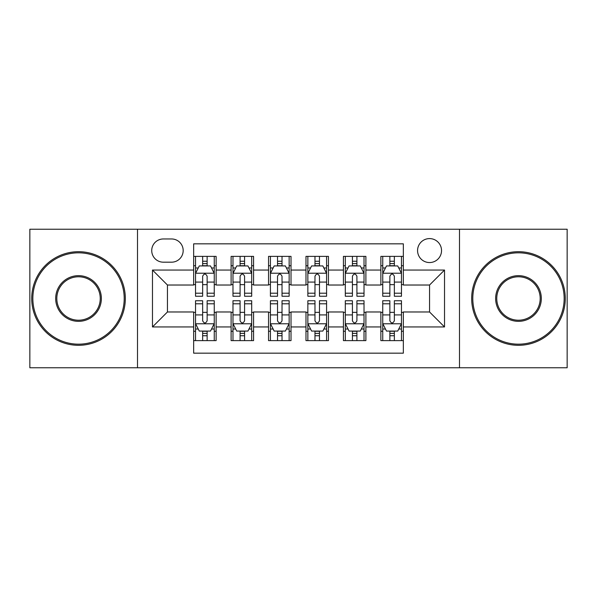<?xml version="1.0" encoding="UTF-8"?>
<svg xmlns="http://www.w3.org/2000/svg" width="597" height="597" viewBox="0 0 597 597"><rect width="100%" height="100%" fill="white"/><g stroke="black" fill="none" stroke-linecap="round" stroke-linejoin="round"><path stroke-width="0.9" d="M429.549 238.591A11.985 11.985 0 0 0 417.564 250.576A11.985 11.985 0 0 0 429.549 262.553A11.985 11.985 0 0 0 441.534 250.576A11.985 11.985 0 0 0 429.549 238.591M459.503 367.767L567.15 367.767L567.15 229.233L459.503 229.233L459.503 367.767L137.497 367.767L137.497 229.233L29.85 229.233L29.85 367.767L137.497 367.767M403.341 256.374L380.871 256.374L380.871 270.045L365.894 270.045L365.894 285.023L380.871 285.023L380.871 270.045M365.894 270.045L365.894 256.374L343.432 256.374L343.432 270.045L328.454 270.045L328.454 285.023L343.432 285.023L343.432 270.045M328.454 270.045L328.454 256.374L305.985 256.374L305.985 270.045L291.015 270.045L291.015 285.023L305.985 285.023L305.985 270.045M291.015 270.045L291.015 256.374L268.546 256.374L268.546 270.045L253.568 270.045L253.568 285.023L268.546 285.023L268.546 270.045M253.568 270.045L253.568 256.374L231.106 256.374L231.106 285.023L216.129 285.023L216.129 256.374L193.659 256.374M193.659 340.626L216.129 340.626L216.129 311.977L231.106 311.977L231.106 340.626L253.568 340.626L253.568 311.977L268.546 311.977L268.546 326.955L253.568 326.955M268.546 326.955L268.546 340.626L291.015 340.626L291.015 311.977L305.985 311.977L305.985 326.955L291.015 326.955M305.985 326.955L305.985 340.626L328.454 340.626L328.454 311.977L343.432 311.977L343.432 326.955L328.454 326.955M343.432 326.955L343.432 340.626L365.894 340.626L365.894 311.977L380.871 311.977L380.871 326.955L365.894 326.955M163.332 262.18L171.57 262.18A11.604 11.604 0 0 0 183.175 250.576A11.604 11.604 0 0 0 171.57 238.964L163.332 238.964A11.604 11.604 0 0 0 151.728 250.576A11.604 11.604 0 0 0 163.332 262.18M459.503 229.233L137.497 229.233M403.341 270.045L403.341 243.837L193.659 243.837L193.659 285.023L167.451 285.023L167.451 311.977L193.659 311.977L193.659 353.163L403.341 353.163L403.341 311.977L429.549 311.977L429.549 285.023L403.341 285.023L403.341 270.045L444.526 270.045L444.526 326.955L403.341 326.955M193.659 326.955L152.474 326.955L152.474 270.045L193.659 270.045M380.871 326.955L380.871 340.626L403.341 340.626M193.659 265.74L195.532 265.74M202.644 265.74L207.137 265.74M214.256 265.74L216.129 265.74M193.659 284.65L195.532 284.65M202.644 284.65L207.137 284.65M214.256 284.65L216.129 284.65M193.659 312.35L195.532 312.35M202.644 312.35L207.137 312.35M214.256 312.35L216.129 312.35M193.659 331.26L195.532 331.26M202.644 331.26L207.137 331.26M214.256 331.26L216.129 331.26M231.106 284.65L232.979 284.65M240.091 284.65L244.583 284.65M251.695 284.65L253.568 284.65M231.106 265.74L232.979 265.74M240.091 265.74L244.583 265.74M251.695 265.74L253.568 265.74M231.106 312.35L232.979 312.35M240.091 312.35L244.583 312.35M251.695 312.35L253.568 312.35M231.106 331.26L232.979 331.26M240.091 331.26L244.583 331.26M251.695 331.26L253.568 331.26M268.546 312.35L270.419 312.35M277.53 312.35L282.023 312.35M289.142 312.35L291.015 312.35M268.546 331.26L270.419 331.26M277.53 331.26L282.023 331.26M289.142 331.26L291.015 331.26M268.546 265.74L270.419 265.74M277.53 265.74L282.023 265.74M289.142 265.74L291.015 265.74M268.546 284.65L270.419 284.65M277.53 284.65L282.023 284.65M289.142 284.65L291.015 284.65M305.985 312.35L307.858 312.35M314.977 312.35L319.47 312.35M326.581 312.35L328.454 312.35M305.985 331.26L307.858 331.26M314.977 331.26L319.47 331.26M326.581 331.26L328.454 331.26M305.985 265.74L307.858 265.74M314.977 265.74L319.47 265.74M326.581 265.74L328.454 265.74M305.985 284.65L307.858 284.65M314.977 284.65L319.47 284.65M326.581 284.65L328.454 284.65M343.432 312.35L345.305 312.35M352.417 312.35L356.909 312.35M364.021 312.35L365.894 312.35M343.432 331.26L345.305 331.26M352.417 331.26L356.909 331.26M364.021 331.26L365.894 331.26M343.432 265.74L345.305 265.74M352.417 265.74L356.909 265.74M364.021 265.74L365.894 265.74M343.432 284.65L345.305 284.65M352.417 284.65L356.909 284.65M364.021 284.65L365.894 284.65M380.871 312.35L382.744 312.35M389.863 312.35L394.356 312.35M401.468 312.35L403.341 312.35M380.871 331.26L382.744 331.26M389.863 331.26L394.356 331.26M401.468 331.26L403.341 331.26M380.871 265.74L382.744 265.74M389.863 265.74L394.356 265.74M401.468 265.74L403.341 265.74M380.871 284.65L382.744 284.65M389.863 284.65L394.356 284.65M401.468 284.65L403.341 284.65M167.451 285.023L152.474 270.045M167.451 311.977L152.474 326.955M444.526 270.045L429.549 285.023M444.526 326.955L429.549 311.977M207.137 261.247L202.644 261.247M214.256 293.202L207.137 293.202L207.137 296.254L214.256 296.254L214.256 273.411L210.51 265.926L199.279 265.926L195.532 273.411L195.532 296.254L202.644 296.254L202.644 293.202L195.532 293.202M195.532 273.411L195.532 256.374M214.256 273.411L214.256 256.374M202.644 265.926L202.644 256.374M207.137 256.374L207.137 265.926M207.137 293.202L207.137 276.224C205.644 273.336 204.144 273.336 202.644 276.224L202.644 293.202M202.644 335.753L207.137 335.753M195.532 303.798L202.644 303.798L202.644 300.746L195.532 300.746L195.532 323.589L199.279 331.074L210.51 331.074L214.256 323.589L214.256 300.746L207.137 300.746L207.137 303.798L214.256 303.798M214.256 323.589L214.256 340.626M195.532 323.589L195.532 340.626M207.137 331.074L207.137 340.626M202.644 340.626L202.644 331.074M202.644 303.798L202.644 320.776C204.144 323.664 205.644 323.664 207.137 320.776L207.137 303.798M78.528 252.822A45.678 45.678 0 0 0 32.842 298.5A45.678 45.678 0 0 0 78.528 344.178A45.678 45.678 0 0 0 124.206 298.5A45.678 45.678 0 0 0 78.528 252.822M78.528 345.305A46.805 46.805 0 0 1 31.723 298.5A46.805 46.805 0 0 1 78.528 251.695A46.805 46.805 0 0 1 125.325 298.5A46.805 46.805 0 0 1 78.528 345.305M78.528 275.657A22.843 22.843 0 0 1 101.363 298.5A22.843 22.843 0 0 1 78.528 321.343A22.843 22.843 0 0 1 55.685 298.5A22.843 22.843 0 0 1 78.528 275.657M78.528 320.216A21.716 21.716 0 0 0 100.244 298.5A21.716 21.716 0 0 0 78.528 276.784A21.716 21.716 0 0 0 56.812 298.5A21.716 21.716 0 0 0 78.528 320.216M518.472 252.822A45.678 45.678 0 0 0 472.794 298.5A45.678 45.678 0 0 0 518.472 344.178A45.678 45.678 0 0 0 564.158 298.5A45.678 45.678 0 0 0 518.472 252.822M518.472 345.305A46.805 46.805 0 0 1 471.675 298.5A46.805 46.805 0 0 1 518.472 251.695A46.805 46.805 0 0 1 565.277 298.5A46.805 46.805 0 0 1 518.472 345.305M518.472 275.657A22.843 22.843 0 0 1 541.315 298.5A22.843 22.843 0 0 1 518.472 321.343A22.843 22.843 0 0 1 495.637 298.5A22.843 22.843 0 0 1 518.472 275.657M518.472 320.216A21.716 21.716 0 0 0 540.188 298.5A21.716 21.716 0 0 0 518.472 276.784A21.716 21.716 0 0 0 496.756 298.5A21.716 21.716 0 0 0 518.472 320.216M244.583 261.247L240.091 261.247M251.695 293.202L244.583 293.202L244.583 296.254L251.695 296.254L251.695 273.411L247.949 265.926L236.718 265.926L232.979 273.411L232.979 296.254L240.091 296.254L240.091 293.202L232.979 293.202M232.979 273.411L232.979 256.374M251.695 273.411L251.695 256.374M240.091 265.926L240.091 256.374M244.583 256.374L244.583 265.926M244.583 293.202L244.583 276.224C243.083 273.336 241.591 273.336 240.091 276.224L240.091 293.202M282.023 261.247L277.53 261.247M289.142 293.202L282.023 293.202L282.023 296.254L289.142 296.254L289.142 273.411L285.396 265.926L274.165 265.926L270.419 273.411L270.419 296.254L277.53 296.254L277.53 293.202L270.419 293.202M270.419 273.411L270.419 256.374M289.142 273.411L289.142 256.374M277.53 265.926L277.53 256.374M282.023 256.374L282.023 265.926M282.023 293.202L282.023 276.224C280.53 273.336 279.03 273.336 277.53 276.224L277.53 293.202M319.47 261.247L314.977 261.247M326.581 293.202L319.47 293.202L319.47 296.254L326.581 296.254L326.581 273.411L322.835 265.926L311.604 265.926L307.858 273.411L307.858 296.254L314.977 296.254L314.977 293.202L307.858 293.202M307.858 273.411L307.858 256.374M326.581 273.411L326.581 256.374M314.977 265.926L314.977 256.374M319.47 256.374L319.47 265.926M319.47 293.202L319.47 276.224C317.97 273.336 316.477 273.336 314.977 276.224L314.977 293.202M356.909 261.247L352.417 261.247M364.021 293.202L356.909 293.202L356.909 296.254L364.021 296.254L364.021 273.411L360.282 265.926L349.051 265.926L345.305 273.411L345.305 296.254L352.417 296.254L352.417 293.202L345.305 293.202M345.305 273.411L345.305 256.374M364.021 273.411L364.021 256.374M352.417 265.926L352.417 256.374M356.909 256.374L356.909 265.926M356.909 293.202L356.909 276.224C355.416 273.336 353.917 273.336 352.417 276.224L352.417 293.202M240.091 335.753L244.583 335.753M232.979 303.798L240.091 303.798L240.091 300.746L232.979 300.746L232.979 323.589L236.718 331.074L247.949 331.074L251.695 323.589L251.695 300.746L244.583 300.746L244.583 303.798L251.695 303.798M251.695 323.589L251.695 340.626M232.979 323.589L232.979 340.626M244.583 331.074L244.583 340.626M240.091 340.626L240.091 331.074M240.091 303.798L240.091 320.776C241.584 323.664 243.083 323.664 244.583 320.776L244.583 303.798M277.53 335.753L282.023 335.753M270.419 303.798L277.53 303.798L277.53 300.746L270.419 300.746L270.419 323.589L274.165 331.074L285.396 331.074L289.142 323.589L289.142 300.746L282.023 300.746L282.023 303.798L289.142 303.798M289.142 323.589L289.142 340.626M270.419 323.589L270.419 340.626M282.023 331.074L282.023 340.626M277.53 340.626L277.53 331.074M277.53 303.798L277.53 320.776C279.03 323.664 280.523 323.664 282.023 320.776L282.023 303.798M314.977 335.753L319.47 335.753M307.858 303.798L314.977 303.798L314.977 300.746L307.858 300.746L307.858 323.589L311.604 331.074L322.835 331.074L326.581 323.589L326.581 300.746L319.47 300.746L319.47 303.798L326.581 303.798M326.581 323.589L326.581 340.626M307.858 323.589L307.858 340.626M319.47 331.074L319.47 340.626M314.977 340.626L314.977 331.074M314.977 303.798L314.977 320.776C316.47 323.664 317.97 323.664 319.47 320.776L319.47 303.798M352.417 335.753L356.909 335.753M345.305 303.798L352.417 303.798L352.417 300.746L345.305 300.746L345.305 323.589L349.051 331.074L360.282 331.074L364.021 323.589L364.021 300.746L356.909 300.746L356.909 303.798L364.021 303.798M364.021 323.589L364.021 340.626M345.305 323.589L345.305 340.626M356.909 331.074L356.909 340.626M352.417 340.626L352.417 331.074M352.417 303.798L352.417 320.776C353.917 323.664 355.409 323.664 356.909 320.776L356.909 303.798M394.356 261.247L389.863 261.247M401.468 293.202L394.356 293.202L394.356 296.254L401.468 296.254L401.468 273.411L397.721 265.926L386.49 265.926L382.744 273.411L382.744 296.254L389.863 296.254L389.863 293.202L382.744 293.202M382.744 273.411L382.744 256.374M401.468 273.411L401.468 256.374M389.863 265.926L389.863 256.374M394.356 256.374L394.356 265.926M394.356 293.202L394.356 276.224C392.856 273.336 391.356 273.336 389.863 276.224L389.863 293.202M389.863 335.753L394.356 335.753M382.744 303.798L389.863 303.798L389.863 300.746L382.744 300.746L382.744 323.589L386.49 331.074L397.721 331.074L401.468 323.589L401.468 300.746L394.356 300.746L394.356 303.798L401.468 303.798M401.468 323.589L401.468 340.626M382.744 323.589L382.744 340.626M394.356 331.074L394.356 340.626M389.863 340.626L389.863 331.074M389.863 303.798L389.863 320.776C391.356 323.664 392.856 323.664 394.356 320.776L394.356 303.798M231.106 326.955L216.129 326.955M231.106 270.045L216.129 270.045M214.159 273.225L195.629 273.225M195.532 267.986L198.249 267.986M211.539 267.986L214.256 267.986M202.644 282.09L195.532 282.09M214.256 282.09L207.137 282.09M207.137 263.628L202.644 263.628M195.629 323.775L214.159 323.775M214.256 329.014L211.539 329.014M198.249 329.014L195.532 329.014M207.137 314.91L214.256 314.91M195.532 314.91L202.644 314.91M202.644 333.372L207.137 333.372M251.606 273.225L233.069 273.225M232.979 267.986L235.688 267.986M248.986 267.986L251.695 267.986M240.091 282.09L232.979 282.09M251.695 282.09L244.583 282.09M244.583 263.628L240.091 263.628M289.045 273.225L270.508 273.225M270.419 267.986L273.135 267.986M286.426 267.986L289.142 267.986M277.53 282.09L270.419 282.09M289.142 282.09L282.023 282.09M282.023 263.628L277.53 263.628M326.492 273.225L307.955 273.225M307.858 267.986L310.574 267.986M323.865 267.986L326.581 267.986M314.977 282.09L307.858 282.09M326.581 282.09L319.47 282.09M319.47 263.628L314.977 263.628M363.931 273.225L345.394 273.225M345.305 267.986L348.014 267.986M361.312 267.986L364.021 267.986M352.417 282.09L345.305 282.09M364.021 282.09L356.909 282.09M356.909 263.628L352.417 263.628M233.069 323.775L251.606 323.775M251.695 329.014L248.986 329.014M235.688 329.014L232.979 329.014M244.583 314.91L251.695 314.91M232.979 314.91L240.091 314.91M240.091 333.372L244.583 333.372M270.508 323.775L289.045 323.775M289.142 329.014L286.426 329.014M273.135 329.014L270.419 329.014M282.023 314.91L289.142 314.91M270.419 314.91L277.53 314.91M277.53 333.372L282.023 333.372M307.955 323.775L326.492 323.775M326.581 329.014L323.865 329.014M310.574 329.014L307.858 329.014M319.47 314.91L326.581 314.91M307.858 314.91L314.977 314.91M314.977 333.372L319.47 333.372M345.394 323.775L363.931 323.775M364.021 329.014L361.312 329.014M348.014 329.014L345.305 329.014M356.909 314.91L364.021 314.91M345.305 314.91L352.417 314.91M352.417 333.372L356.909 333.372M401.371 273.225L382.841 273.225M382.744 267.986L385.461 267.986M398.751 267.986L401.468 267.986M389.863 282.09L382.744 282.09M401.468 282.09L394.356 282.09M394.356 263.628L389.863 263.628M382.841 323.775L401.371 323.775M401.468 329.014L398.751 329.014M385.461 329.014L382.744 329.014M394.356 314.91L401.468 314.91M382.744 314.91L389.863 314.91M389.863 333.372L394.356 333.372"/></g></svg>
